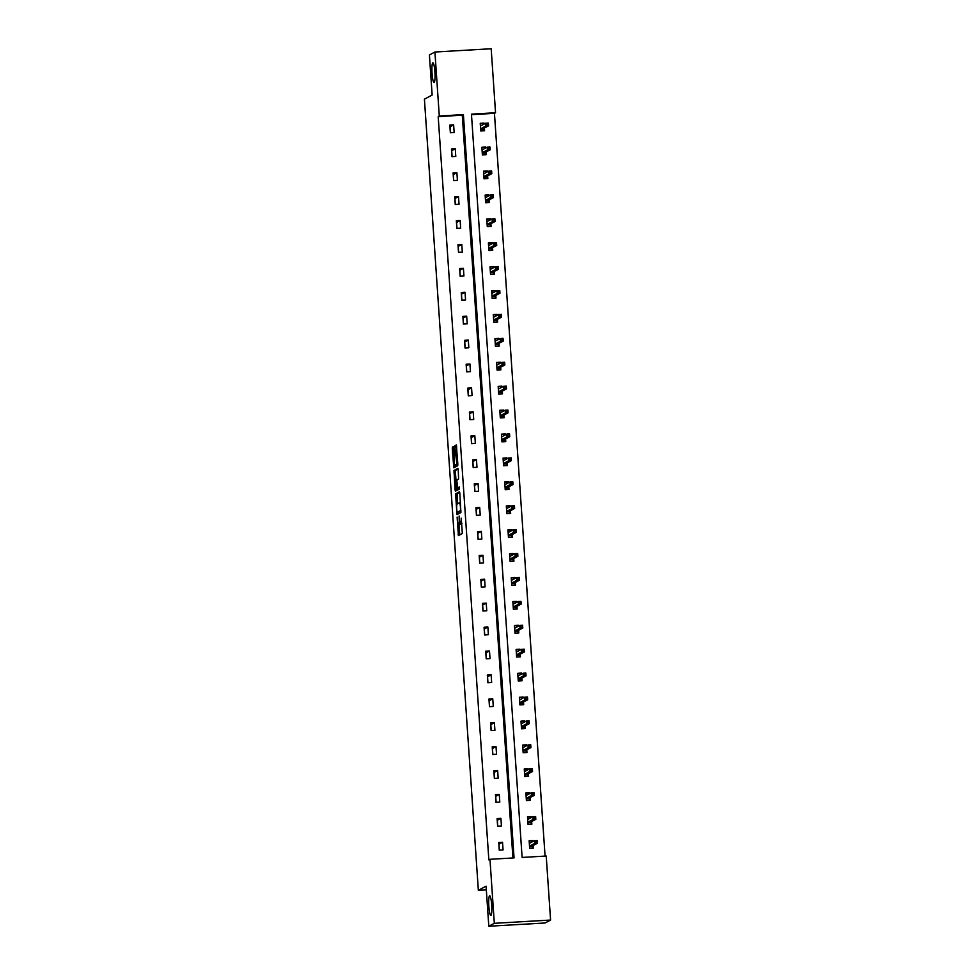 <?xml version="1.0" encoding="UTF-8"?>
<svg xmlns="http://www.w3.org/2000/svg" width="975" height="975" viewBox="0 0 975 975"><rect width="100%" height="100%" fill="white"/><g stroke="black" fill="none" stroke-linecap="round" stroke-linejoin="round"><path stroke-width="1.46" d="M434.143 82.461A9.86 1.462 -93.3 0 0 434.911 72.235A9.86 1.462 -93.3 0 0 432.9 62.814A9.86 1.462 -93.3 0 0 432.803 62.839A9.86 1.462 -93.3 0 0 432.035 73.064A9.86 1.462 -93.3 0 0 434.046 82.485A9.86 1.462 -93.3 0 0 434.143 82.461M490.925 915.428A9.86 1.462 -93.3 0 0 491.692 905.202A9.86 1.462 -93.3 0 0 489.694 895.781A9.86 1.462 -93.3 0 0 489.596 895.806A9.86 1.462 -93.3 0 0 488.828 906.031A9.86 1.462 -93.3 0 0 490.827 915.452A9.86 1.462 -93.3 0 0 490.925 915.428M457.117 517.091L458.421 535.604L462.345 533.52L461.199 518.139A4.838 0.719 -93.3 0 1 460.834 523.331L460.517 523.502A4.838 0.719 -93.3 0 1 460.468 523.514A4.838 0.719 -93.3 0 1 459.493 519.053L459.14 516.007L459.188 519.212A4.838 0.719 -93.3 0 1 458.823 524.404L458.494 524.574A4.838 0.719 -93.3 0 1 458.445 524.587A4.838 0.719 -93.3 0 1 457.47 520.126L457.117 517.091M453.814 447.854L453.509 446.465L452.4 447.05L452.29 448.671L453.802 467.817L457.714 465.733L457.836 464.112L456.312 444.966L454.984 445.673L454.862 447.293L456.909 463.978L454.301 465.367L453.814 447.854M550.582 920.047L545.062 922.984L488.804 926.25L486.074 886.165L478.347 890.285L424.418 99.17L432.144 95.038L429.414 54.953L434.923 52.016L491.181 48.75L495.544 112.747L471.449 114.148L522.112 857.439L546.219 856.038L550.582 920.047L494.325 923.313L489.962 859.304L514.057 857.915L463.393 114.611L439.286 116.013L434.923 52.016M488.804 926.25L494.325 923.313M512.923 857.976L462.284 115.208L438.189 116.598L488.853 859.901L489.962 859.304M438.189 116.598L439.286 116.013M455.593 493.85L456.995 514.617L460.907 512.533L459.81 493.155L459.493 491.766L455.593 493.85L457.117 493.752L457.58 503.783M455.093 489.828L453.997 470.45L457.897 468.366L458.213 469.755L458.616 478.969L457.043 479.822L456.922 481.443L457.567 487.878L459.237 486.988L459.383 489.097L455.41 491.205L455.093 489.828L456.617 489.73L456.544 488.719M478.347 890.285L486.33 889.822M485.733 147.968L485.672 147.006L481.869 147.225L482.393 154.891L486.196 154.672L486.013 151.978M488.999 195.792L488.926 194.842L485.136 195.061L485.648 202.727L489.45 202.495L489.267 199.802M492.253 243.616L492.192 242.665L488.39 242.885L488.914 250.551L492.716 250.331L492.533 247.626M495.519 291.44L495.446 290.489L491.656 290.708L492.168 298.374L495.97 298.155L495.788 295.462M498.773 339.263L498.712 338.313L494.91 338.532L495.434 346.198L499.237 345.979L499.054 343.285M502.04 387.087L501.967 386.137L498.176 386.356L498.688 394.022L502.491 393.803L502.308 391.109M505.294 434.923L505.233 433.96L501.43 434.192L501.954 441.846L505.757 441.626L505.574 438.933M508.56 482.747L508.499 481.796L504.697 482.016L505.221 489.682L509.011 489.462L508.828 486.757M511.814 530.571L511.753 529.62L507.951 529.839L508.475 537.505L512.277 537.286L512.094 534.58M515.08 578.394L515.019 577.444L511.217 577.663L511.741 585.329L515.531 585.11L515.348 582.416M518.334 626.218L518.273 625.267L514.471 625.487L514.995 633.153L518.798 632.933L518.615 630.24M521.601 674.054L521.54 673.091L517.737 673.311L518.261 680.977L522.064 680.757L521.869 678.064M524.855 721.878L524.794 720.927L520.991 721.147L521.515 728.812L525.318 728.581L525.135 725.888M528.121 769.702L528.06 768.751L524.258 768.97L524.782 776.636L528.584 776.417L528.389 773.711M531.387 817.525L531.314 816.575L527.512 816.794L528.036 824.46L531.838 824.241L531.655 821.547M545.074 856.111L494.447 113.332L471.486 114.672M533.008 841.437L532.947 840.487L529.145 840.706L529.669 848.372L533.471 848.152L533.288 845.459M529.754 793.613L529.681 792.663L525.891 792.882L526.403 800.548L530.205 800.329L530.022 797.623M526.488 745.79L526.427 744.839L522.624 745.058L523.148 752.724L526.951 752.505L526.768 749.799M523.234 697.966L523.161 697.003L519.37 697.235L519.882 704.888L523.685 704.669L523.502 701.976M519.967 650.13L519.907 649.179L516.104 649.399L516.628 657.065L520.431 656.845L520.248 654.152M516.713 602.306L516.64 601.356L512.838 601.575L513.362 609.241L517.164 609.022L516.982 606.328M513.447 554.482L513.386 553.532L509.584 553.751L510.108 561.417L513.91 561.198L513.727 558.504M510.193 506.659L510.12 505.708L506.317 505.928L506.842 513.593L510.644 513.374L510.461 510.668M506.927 458.835L506.866 457.884L503.063 458.104L503.587 465.77L507.39 465.538L507.207 462.845M503.673 411.011L503.6 410.048L499.797 410.268L500.321 417.934L504.124 417.714L503.941 415.021M500.407 363.175L500.346 362.225L496.543 362.444L497.067 370.11L500.87 369.891L500.687 367.197M497.153 315.352L497.079 314.401L493.277 314.62L493.801 322.286L497.603 322.067L497.421 319.373M493.886 267.528L493.825 266.577L490.023 266.797L490.547 274.462L494.349 274.243L494.154 271.538M490.62 219.704L490.559 218.753L486.757 218.973L487.281 226.639L491.083 226.419L490.9 223.714M487.366 171.88L487.305 170.918L483.503 171.149L484.027 178.803L487.829 178.583L487.634 175.89M484.1 124.044L484.039 123.094L480.236 123.313L480.76 130.979L484.563 130.76L484.38 128.066M494.447 113.332L495.544 112.747M499.371 850.127L498.968 844.155L502.539 842.254L503.063 849.92L499.261 850.139L498.737 842.473L502.539 842.254M497.737 826.215L497.335 820.243L500.906 818.342L501.43 826.008L497.628 826.227L497.104 818.561L500.906 818.342M496.104 802.303L495.702 796.331L499.273 794.43L499.797 802.096L495.995 802.315L495.471 794.649L499.273 794.43M494.483 778.391L494.069 772.419L497.652 770.518L498.164 778.172L494.374 778.403L493.85 770.737L497.652 770.518M492.85 754.479L492.448 748.507L496.019 746.594L496.543 754.26L492.741 754.479L492.217 746.826L496.019 746.594M491.217 730.568L490.815 724.596L494.386 722.682L494.91 730.348L491.107 730.568L490.583 722.914L494.386 722.682M489.584 706.656L489.182 700.684L492.753 698.77L493.277 706.436L489.474 706.656L488.95 698.99L492.753 698.77M487.963 682.744L487.549 676.772L491.132 674.858L491.644 682.524L487.853 682.744L487.329 675.078L491.132 674.858M486.33 658.832L485.916 652.86L489.499 650.947L490.023 658.612L486.22 658.832L485.696 651.166L489.499 650.947M484.697 634.908L484.295 628.948L487.866 627.035L488.39 634.701L484.587 634.92L484.063 627.254L487.866 627.035M483.064 610.996L482.662 605.024L486.232 603.123L486.757 610.789L482.954 611.008L482.43 603.342L486.232 603.123M481.443 587.084L481.028 581.112L484.599 579.211L485.123 586.877L481.321 587.096L480.809 579.43L484.599 579.211M479.81 563.172L479.395 557.2L482.978 555.299L483.503 562.965L479.7 563.184L479.176 555.518L482.978 555.299M478.177 539.26L477.774 533.288L481.345 531.387L481.869 539.053L478.067 539.273L477.543 531.607L481.345 531.387M476.543 515.348L476.141 509.377L479.712 507.475L480.236 515.129L476.434 515.361L475.91 507.695L479.712 507.475M474.923 491.437L474.508 485.465L478.079 483.551L478.603 491.217L474.801 491.437L474.289 483.783L478.079 483.551M473.289 467.525L472.875 461.553L476.458 459.639L476.982 467.305L473.18 467.525L472.656 459.871L476.458 459.639M471.656 443.613L471.254 437.641L474.825 435.727L475.349 443.393L471.547 443.613L471.023 435.947L474.825 435.727M470.023 419.701L469.621 413.729L473.192 411.816L473.716 419.482L469.913 419.701L469.389 412.035L473.192 411.816M468.402 395.789L467.988 389.817L471.559 387.904L472.083 395.57L468.28 395.789L467.756 388.123L471.559 387.904M466.769 371.865L466.355 365.905L469.938 363.992L470.45 371.658L466.659 371.877L466.135 364.211L469.938 363.992M465.136 347.953L464.734 341.981L468.305 340.08L468.829 347.746L465.026 347.965L464.502 340.299L468.305 340.08M463.503 324.041L463.101 318.069L466.672 316.168L467.196 323.834L463.393 324.053L462.869 316.388L466.672 316.168M461.87 300.129L461.467 294.158L465.038 292.256L465.562 299.922L461.76 300.142L461.236 292.476L465.038 292.256M460.249 276.217L459.834 270.246L463.418 268.344L463.929 276.01L460.139 276.23L459.615 268.564L463.418 268.344M458.616 252.306L458.213 246.334L461.784 244.433L462.308 252.086L458.506 252.318L457.982 244.652L461.784 244.433M456.982 228.394L456.58 222.422L460.151 220.508L460.675 228.174L456.873 228.394L456.349 220.74L460.151 220.508M455.349 204.482L454.947 198.51L458.518 196.597L459.042 204.262L455.24 204.482L454.716 196.828L458.518 196.597M453.728 180.57L453.314 174.598L456.897 172.685L457.409 180.351L453.619 180.57L453.095 172.904L456.897 172.685M452.095 156.658L451.681 150.686L455.264 148.773L455.788 156.439L451.986 156.658L451.462 148.992L455.264 148.773M450.462 132.746L450.06 126.774L453.631 124.861L454.155 132.527L450.352 132.746L449.828 125.08L453.631 124.861M462.284 115.208L463.393 114.611M532.947 840.487L532.399 841.766M531.314 816.575L530.766 817.854M529.681 792.663L529.133 793.943M528.06 768.751L527.512 770.031M526.427 744.839L525.878 746.119M524.794 720.927L524.245 722.207M523.161 697.003L522.612 698.283M521.54 673.091L520.991 674.371M519.907 649.179L519.358 650.459M518.273 625.267L517.725 626.547M516.64 601.356L516.092 602.635M515.019 577.444L514.471 578.723M513.386 553.532L512.838 554.812M511.753 529.62L511.205 530.9M510.12 505.708L509.572 506.988M508.499 481.796L507.951 483.076M506.866 457.884L506.317 459.164M505.233 433.96L504.684 435.24M503.6 410.048L503.051 411.328M501.967 386.137L501.418 387.416M500.346 362.225L499.797 363.504M498.712 338.313L498.164 339.592M497.079 314.401L496.531 315.681M495.446 290.489L494.898 291.769M493.825 266.577L493.277 267.857M492.192 242.665L491.644 243.945M490.559 218.753L490.011 220.033M488.926 194.842L488.378 196.121M487.305 170.918L486.757 172.197M485.672 147.006L485.123 148.285M484.039 123.094L483.49 124.373M459.92 524.489A4.838 0.719 -93.3 0 0 459.968 524.501A4.838 0.719 -93.3 0 0 460.017 524.489L458.494 524.574M460.639 523.502A4.838 0.719 -93.3 0 1 460.346 524.306L460.017 524.489M458.993 524.562L459.737 534.909M459.725 492.363L457.117 493.752M458.153 512.314L458.299 513.923M456.885 511.4L457.104 512.375L460.529 510.547L460.456 507.232A4.838 0.719 -93.3 0 0 459.481 502.771A4.838 0.719 -93.3 0 0 459.432 502.783L457.092 504.038A4.838 0.719 -93.3 0 0 456.727 509.218L456.885 511.4M458.603 512.289L457.104 512.375L461.029 511.01M455.983 480.383L455.41 471.973L453.887 472.071M458.128 468.963L455.52 470.364L455.41 471.973M459.091 487.78L457.567 487.878L459.42 487.61M455.398 480.699L455.91 488.755L456.848 488.256L456.97 486.635L456.324 480.212L455.398 480.699M457.385 488.658L455.947 488.743M458.482 487.817L455.91 488.755M456.617 489.73L456.702 490.523M455.776 465.27L454.338 465.355M457.836 464.21L455.861 465.27M456.532 445.575L457.056 455.886M454.947 465.331L455.106 467.122M453.789 447.586L454.35 456.471M529.169 840.998L532.338 840.816M532.667 845.776L532.837 848.189M529.291 842.912L530.363 842.851M535.567 842.583L537.091 842.497L536.981 840.962L535.458 841.059L534.714 843.387L534.532 840.633L537.262 840.474L537.457 843.229L534.714 843.387L529.523 846.166L532.728 846.568L529.559 846.751M535.458 841.059L534.532 840.633L529.327 843.399M537.091 842.497L537.457 843.229L532.228 846.02M527.536 817.087L530.705 816.904M531.046 821.864L531.204 824.277M527.67 819L528.73 818.939M533.934 818.671L535.458 818.586L535.348 817.05L533.837 817.148L533.081 819.475L532.898 816.721L535.628 816.562L535.823 819.317L533.081 819.475L527.889 822.254L531.095 822.644L527.926 822.839M533.837 817.148L532.898 816.721L527.694 819.487M535.458 818.586L535.823 819.317L530.607 822.108M525.903 793.175L529.072 792.992M529.413 797.952L529.571 800.365M526.037 795.088L527.109 795.027M532.313 794.759L533.825 794.674L533.727 793.138L532.204 793.236L531.46 795.563L531.265 792.809L534.008 792.651L534.19 795.405L531.46 795.563L526.256 798.342L529.462 798.732L526.293 798.915M532.204 793.236L531.265 792.809L526.073 795.576M533.825 794.674L534.19 795.405L528.974 798.184M524.27 769.263L527.438 769.08M527.78 774.04L527.95 776.453M524.404 771.176L525.476 771.115M524.623 774.43L527.841 774.82L524.672 775.003M530.571 769.312L530.68 770.847L532.204 770.762L532.094 769.226L529.632 768.897L532.374 768.739L532.557 771.493L529.827 771.652L529.632 768.897L524.44 771.664M530.68 770.847L524.623 774.418M532.204 770.762L532.557 771.493L527.341 774.272M522.649 745.351L525.817 745.156M526.147 750.128L526.317 752.542M522.771 747.264L523.843 747.203M529.047 746.935L530.571 746.85L530.461 745.314L528.938 745.4L528.194 747.74L528.011 744.973L530.741 744.815L530.936 747.581L528.194 747.74L523.002 750.506L526.207 750.908L523.039 751.091M528.938 745.4L528.011 744.973L522.807 747.752M530.571 746.85L530.936 747.581L525.708 750.36M521.016 721.427L524.184 721.244M524.526 726.217L524.684 728.618M521.15 723.352L522.21 723.292M527.414 723.023L528.938 722.938L528.828 721.402L527.317 721.488L526.561 723.828L526.378 721.061L529.108 720.903L529.303 723.669L526.561 723.828L521.369 726.594L524.574 726.997L521.406 727.179M527.317 721.488L526.378 721.061L521.174 723.84M528.938 722.938L529.303 723.669L524.087 726.448M519.383 697.515L522.551 697.332M522.893 702.305L523.051 704.706M519.517 699.441L520.589 699.38M525.781 699.112L527.304 699.026L527.207 697.491L525.683 697.576L524.928 699.916L524.745 697.149L527.487 696.991L527.67 699.757L524.928 699.916L519.736 702.682L522.941 703.085L519.773 703.267M525.683 697.576L524.745 697.149L519.553 699.928M527.304 699.026L527.67 699.757L522.454 702.536M517.749 673.603L520.918 673.42M521.259 678.393L521.43 680.794M517.883 675.529L518.956 675.456M524.16 675.2L525.671 675.114L525.574 673.579L524.05 673.664L523.307 676.004L523.112 673.237L525.854 673.079L526.037 675.846L523.307 676.004L518.103 678.771L521.308 679.173L518.152 679.356M524.05 673.664L523.112 673.237L517.92 676.016M525.671 675.114L526.037 675.846L520.821 678.624M516.128 649.691L519.297 649.508M519.626 654.481L519.797 656.882M516.25 651.605L517.323 651.544M516.482 654.871L519.687 655.261L516.518 655.444M522.417 649.752L522.527 651.288L524.05 651.19L523.941 649.667L521.491 649.326L524.221 649.167L524.416 651.922L521.674 652.092L521.491 649.326L516.287 652.104M522.527 651.288L516.482 654.859M524.05 651.19L524.416 651.922L519.188 654.713M514.495 625.779L517.664 625.597M518.005 630.569L518.164 632.97M514.629 627.693L515.69 627.632M520.894 627.376L522.417 627.278L522.308 625.755L520.796 625.84L520.041 628.168L519.858 625.414L522.588 625.255L522.783 628.01L520.041 628.168L514.849 630.947L518.054 631.349L514.885 631.532M520.796 625.84L519.858 625.414L514.654 628.193M522.417 627.278L522.783 628.01L517.567 630.801M512.862 601.867L516.031 601.685M516.372 606.657L516.531 609.058M512.996 603.781L514.057 603.72M519.261 603.464L520.784 603.367L520.687 601.843L519.163 601.928L518.408 604.256L518.225 601.502L520.967 601.343L521.15 604.098L518.408 604.256L513.216 607.035L516.421 607.437L513.252 607.62M519.163 601.928L518.225 601.502L513.033 604.268M520.784 603.367L521.15 604.098L515.933 606.889M511.229 577.956L514.398 577.773M514.739 582.733L514.91 585.146M511.363 579.869L512.436 579.808M517.64 579.54L519.151 579.455L519.053 577.919L517.53 578.017L516.787 580.344L516.592 577.59L519.334 577.432L519.517 580.186L516.787 580.344L511.582 583.123L514.788 583.525L511.619 583.708M517.53 578.017L516.592 577.59L511.4 580.357M519.151 579.455L519.517 580.186L514.3 582.977M509.608 554.044L512.765 553.861M513.106 558.821L513.277 561.234M509.73 555.957L510.803 555.896M509.962 559.211L513.167 559.601L509.998 559.796M515.897 554.105L516.007 555.628L517.53 555.543L517.42 554.007L514.958 553.678L517.701 553.52L517.883 556.274L515.153 556.433L514.958 553.678L509.767 556.445M516.007 555.628L509.949 559.211M517.53 555.543L517.883 556.274L512.667 559.065M507.975 530.132L511.144 529.949M511.485 534.909L511.643 537.322M508.109 532.045L509.169 531.984M514.373 531.716L515.897 531.631L515.787 530.095L514.276 530.193L513.52 532.521L513.337 529.766L516.067 529.608L516.263 532.362L513.52 532.521L508.328 535.299L511.534 535.689L508.365 535.872M514.276 530.193L513.337 529.766L508.133 532.533M515.897 531.631L516.263 532.362L511.046 535.141M506.342 506.22L509.511 506.037M509.852 510.997L510.01 513.411M506.476 508.133L507.536 508.072M512.74 507.804L514.264 507.719L514.166 506.183L512.643 506.269L511.887 508.609L511.704 505.854L514.447 505.696L514.629 508.45L511.887 508.609L506.695 511.388L509.901 511.778L506.732 511.96M512.643 506.269L511.704 505.854L506.5 508.621M514.264 507.719L514.629 508.45L509.413 511.229M504.709 482.308L507.878 482.113M508.219 487.086L508.377 489.499M504.843 484.222L505.915 484.161M505.062 487.476L508.268 487.866L505.099 488.048M511.01 482.357L511.119 483.893L512.631 483.807L512.533 482.272L510.071 481.93L512.813 481.772L512.996 484.538L510.266 484.697L510.071 481.93L504.879 484.709M511.119 483.893L505.062 487.463M512.631 483.807L512.996 484.538L507.78 487.317M503.088 458.384L506.244 458.201M506.586 463.174L506.756 465.575M503.21 460.31L504.282 460.249M509.486 459.981L511.01 459.895L510.9 458.36L509.377 458.445L508.633 460.785L508.438 458.018L511.18 457.86L511.363 460.627L508.633 460.785L503.429 463.552L506.647 463.954L503.478 464.137M509.377 458.445L508.438 458.018L503.246 460.797M511.01 459.895L511.363 460.627L506.147 463.405M501.455 434.472L504.623 434.289M504.952 439.262L505.123 441.663M501.577 436.398L502.649 436.337M507.853 436.069L509.377 435.983L509.267 434.448L507.756 434.533L507 436.873L506.817 434.107L509.547 433.948L509.742 436.715L507 436.873L501.808 439.64L505.013 440.042L501.845 440.225M507.756 434.533L506.817 434.107L501.613 436.885M509.377 435.983L509.742 436.715L504.526 439.493M499.822 410.56L502.99 410.378M503.332 415.35L503.49 417.751M499.956 412.486L501.016 412.413M506.22 412.157L507.743 412.072L507.646 410.536L506.122 410.621L505.367 412.961L505.184 410.195L507.914 410.036L508.109 412.803L505.367 412.961L500.175 415.728L503.38 416.13L500.212 416.313M506.122 410.621L505.184 410.195L499.98 412.973M507.743 412.072L508.109 412.803L502.893 415.582M498.188 386.648L501.357 386.466M501.698 391.438L501.857 393.839M498.322 388.562L499.395 388.501M504.599 388.245L506.11 388.148L506.013 386.624L504.489 386.709L503.746 389.049L503.551 386.283L506.293 386.124L506.476 388.879L503.746 389.049L498.542 391.816L501.747 392.218L498.578 392.401M504.489 386.709L503.551 386.283L498.359 389.062M506.11 388.148L506.476 388.879L501.26 391.67M496.555 362.737L499.724 362.554M500.065 367.526L500.236 369.927M496.689 364.65L497.762 364.589M496.909 367.916L500.126 368.306L496.957 368.489M502.856 362.798L502.966 364.333L504.489 364.236L504.38 362.712L501.918 362.371L504.66 362.212L504.843 364.967L502.113 365.125L501.918 362.371L496.726 365.15M502.966 364.333L496.909 367.904M504.489 364.236L504.843 364.967L499.627 367.758M494.934 338.825L498.103 338.642M498.432 343.614L498.603 346.015M495.056 340.738L496.129 340.677M501.333 340.421L502.856 340.324L502.747 338.8L501.223 338.886L500.48 341.213L500.297 338.459L503.027 338.301L503.222 341.055L500.48 341.213L495.288 343.992L498.493 344.394L495.324 344.577M501.223 338.886L500.297 338.459L495.093 341.226M502.856 340.324L503.222 341.055L497.993 343.846M493.301 314.913L496.47 314.73M496.811 319.69L496.97 322.103M493.435 316.826L494.496 316.765M499.7 316.497L501.223 316.412L501.113 314.876L499.602 314.974L498.847 317.302L498.664 314.547L501.394 314.389L501.589 317.143L498.847 317.302L493.655 320.08L496.86 320.482L493.691 320.665M499.602 314.974L498.664 314.547L493.46 317.314M501.223 316.412L501.589 317.143L496.372 319.934M491.668 291.001L494.837 290.818M495.178 295.778L495.337 298.192M491.802 292.914L492.875 292.853M498.079 292.585L499.59 292.5L499.492 290.964L497.969 291.062L497.226 293.39L497.031 290.635L499.773 290.477L499.956 293.231L497.226 293.39L492.022 296.168L495.227 296.558L492.058 296.753M497.969 291.062L497.031 290.635L491.839 293.402M499.59 292.5L499.956 293.231L494.739 296.022M490.035 267.089L493.204 266.906M493.545 271.867L493.716 274.28M490.169 269.002L491.242 268.942M496.446 268.673L497.969 268.588L497.859 267.053L496.336 267.15L495.592 269.478L495.398 266.723L498.14 266.565L498.322 269.319L495.592 269.478L490.388 272.257L493.606 272.647L490.437 272.829M496.336 267.15L495.398 266.723L490.206 269.49M497.969 268.588L498.322 269.319L493.106 272.098M488.414 243.177L491.583 242.994M491.912 247.955L492.082 250.368M488.536 245.091L489.608 245.03M494.812 244.762L496.336 244.676L496.226 243.141L494.703 243.226L493.959 245.566L493.777 242.812L496.507 242.653L496.702 245.408L493.959 245.566L488.768 248.345L491.973 248.735L488.804 248.918M494.703 243.226L493.777 242.812L488.572 245.578M496.336 244.676L496.702 245.408L491.473 248.186M486.781 219.265L489.95 219.07M490.291 224.043L490.449 226.456M486.915 221.179L487.975 221.118M493.179 220.85L494.703 220.764L494.593 219.229L493.082 219.314L492.326 221.654L492.143 218.887L494.873 218.729L495.068 221.496L492.326 221.654L487.134 224.421L490.34 224.823L487.171 225.006M493.082 219.314L492.143 218.887L486.939 221.666M494.703 220.764L495.068 221.496L489.852 224.274M485.148 195.341L488.317 195.158M488.658 200.131L488.816 202.532M485.282 197.267L486.354 197.206M485.501 200.521L488.707 200.911L485.538 201.094M491.449 195.402L491.546 196.938L493.07 196.853L492.972 195.317L490.51 194.976L493.253 194.817L493.435 197.584L490.693 197.742L490.51 194.976L485.318 197.754M491.546 196.938L485.501 200.509M493.07 196.853L493.435 197.584L488.219 200.363M483.515 171.429L486.683 171.247M487.025 176.219L487.195 178.62M483.649 173.355L484.721 173.294M489.925 173.026L491.437 172.941L491.339 171.405L489.816 171.49L489.072 173.83L488.877 171.064L491.619 170.905L491.802 173.672L489.072 173.83L483.868 176.597L487.073 176.999L483.917 177.182M489.816 171.49L488.877 171.064L483.685 173.842M491.437 172.941L491.802 173.672L486.586 176.451M481.894 147.518L485.062 147.335M485.392 152.307L485.562 154.708M482.016 149.443L483.088 149.37M488.292 149.114L489.816 149.029L489.706 147.493L488.183 147.578L487.439 149.918L487.256 147.152L489.986 146.993L490.181 149.76L487.439 149.918L482.247 152.685L485.452 153.087L482.284 153.27M488.183 147.578L487.256 147.152L482.052 149.931M489.816 149.029L490.181 149.76L484.953 152.539M480.261 123.606L483.429 123.423M483.771 128.395L483.929 130.796M480.395 125.519L481.455 125.458M486.659 125.202L488.183 125.117L488.073 123.581L486.562 123.667L485.806 126.007L485.623 123.24L488.353 123.082L488.548 125.836L485.806 126.007L480.614 128.773L483.819 129.175L480.651 129.358M486.562 123.667L485.623 123.24L480.419 126.019M488.183 125.117L488.548 125.836L483.332 128.627M460.346 524.306L458.823 524.404M461.87 523.417L460.517 523.502M461.87 523.27L460.834 523.331M459.639 534.117L458.116 534.202M458.213 513.13L456.69 513.216M456.995 495.373L455.483 495.458M455.52 470.364L453.997 470.45M458.372 488.17L456.848 488.256M457.823 463.929L456.909 463.978M457.275 455.886L456.446 455.934L457.275 455.873M456.909 454.801L455.386 454.898M456.385 447.208L454.862 447.293M456.507 445.587L454.984 445.673M455.02 466.342L453.497 466.428M453.814 448.585L452.29 448.671M453.716 446.977L452.4 447.05M459.968 524.501L458.445 524.587M461.882 523.429L460.468 523.514M455.825 465.27L454.301 465.367"/></g></svg>
